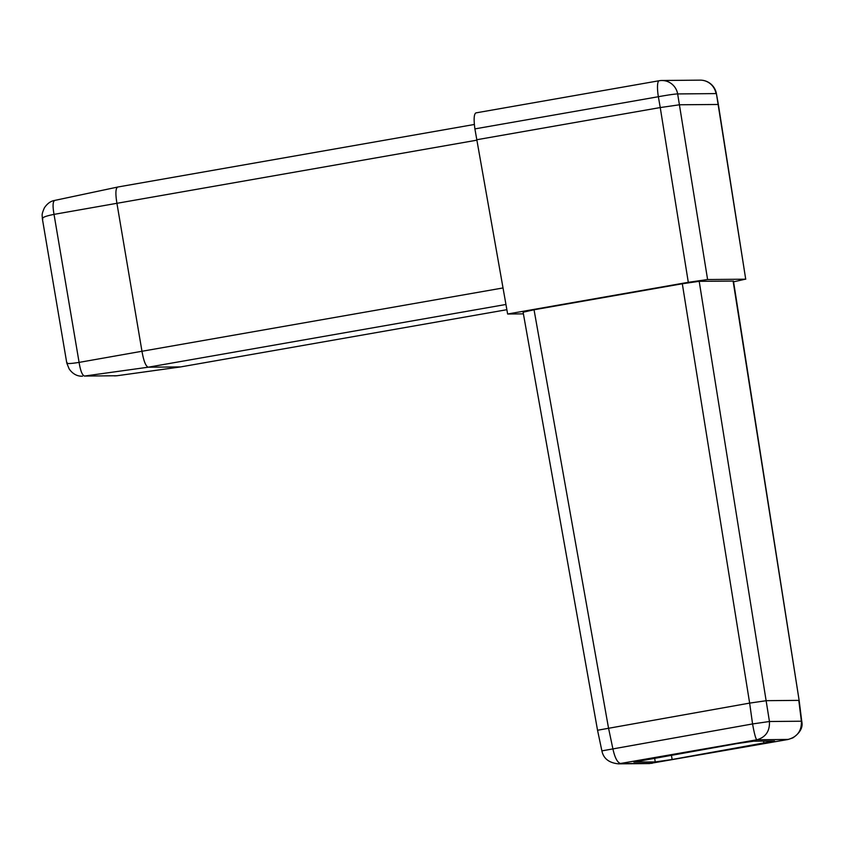 <?xml version="1.0" encoding="UTF-8"?>
<svg xmlns="http://www.w3.org/2000/svg" width="844" height="844" viewBox="0 0 844 844"><rect width="100%" height="100%" fill="white"/><g stroke="black" fill="none" stroke-linecap="round" stroke-linejoin="round"><path stroke-width="1.27" d="M523.396 313.862L507.634 314.01L688.303 282.318L660.24 107.557L679.547 104.772L718.349 104.477L745.727 279.248L716.408 93.621A16.342 16.342 0 0 0 700.182 80.148A16.342 15.941 -90.5 0 1 716.018 93.589L677.658 93.937L707.599 279.533L688.303 282.318M476.607 139.766L660.24 107.557L658.362 96.722L474.898 128.9L507.634 314.01M67.109 362.614C66.054 363.901 70.052 363.827 79.093 362.392L141.971 351.273C143.67 361 145.759 366.307 148.238 367.203L84.463 376.055L116.831 375.759L180.605 366.918L148.238 367.203L505.936 304.473M114.562 375.907L116.978 375.738M180.69 366.908L506.864 309.695L180.721 366.908L116.905 375.759L84.463 376.055C82.227 375.253 80.433 370.695 79.093 362.392L54.027 214.376L116.926 203.298C115.322 193.466 115.607 188.043 117.791 187.03L54.628 200.439C50.756 201.062 47.38 203.478 44.479 207.698C40.913 215.515 42.538 215.484 42.316 218.49L66.792 363.078L69.166 368.965C72.763 373.987 77.194 376.392 82.48 376.202M474.898 128.9C473.611 119.247 473.959 113.908 475.953 112.885L659.153 80.739A16.342 3.545 -99.9 0 1 659.28 80.729A16.342 15.941 -90.5 0 1 661.823 80.496L700.182 80.148M707.599 279.533L745.315 279.195L733.204 281.917M523.438 312.153L534.041 309.769L608.482 727.866L612.818 748.459C614.833 757.933 617.555 762.987 620.973 763.62L652.138 763.314M649.247 763.577L787.842 739.513C797.232 737.034 801.747 730.936 801.389 721.219L798.793 700.372L766.521 700.668L749.641 703.105L597.541 730.25L601.888 750.875L752.563 723.941L749.641 703.105L682.311 283.763L534.041 309.769M682.311 283.763L699.201 281.326L769.443 721.504L801.389 721.219A14.295 0.876 -7.1 0 1 801.758 721.367L799.152 700.488L733.457 281.073L699.201 281.326M774.57 741.011L753.576 741.201L736.685 743.638L633.886 762.079L655.239 761.942L672.13 759.494L774.57 741.011M502.992 287.952L141.971 351.273L116.926 203.309L476.681 140.209M649.553 763.567L618.357 763.852L756.794 739.798C765.666 737.297 769.886 731.199 769.443 721.504L752.563 723.941C754.272 733.457 755.686 738.743 756.794 739.798L788.296 739.428M733.098 281.02L799.152 700.488M42.822 219.166C41.345 217.752 45.08 216.159 54.027 214.376C52.56 206.031 52.803 201.378 54.776 200.418L54.628 200.439M655.239 761.942L654.617 758.028M671.423 755.085L672.13 759.494M658.362 96.722A16.342 0.749 -9.9 0 1 677.658 93.937A16.342 15.941 -90.5 0 0 661.823 80.496A16.342 16.342 0 0 0 659.153 80.739A16.342 3.545 -99.9 0 0 658.362 96.722M763.968 743.395L763.567 741.106M716.408 93.621L718.349 104.477M597.541 730.25L523.09 312.101M649.416 763.567L788.043 739.492L792.896 737.867C800.207 732.803 803.161 727.306 801.758 721.367M474.349 124.479L117.654 187.041M601.888 750.875C603.481 758.577 609.02 762.902 618.515 763.852"/></g></svg>
